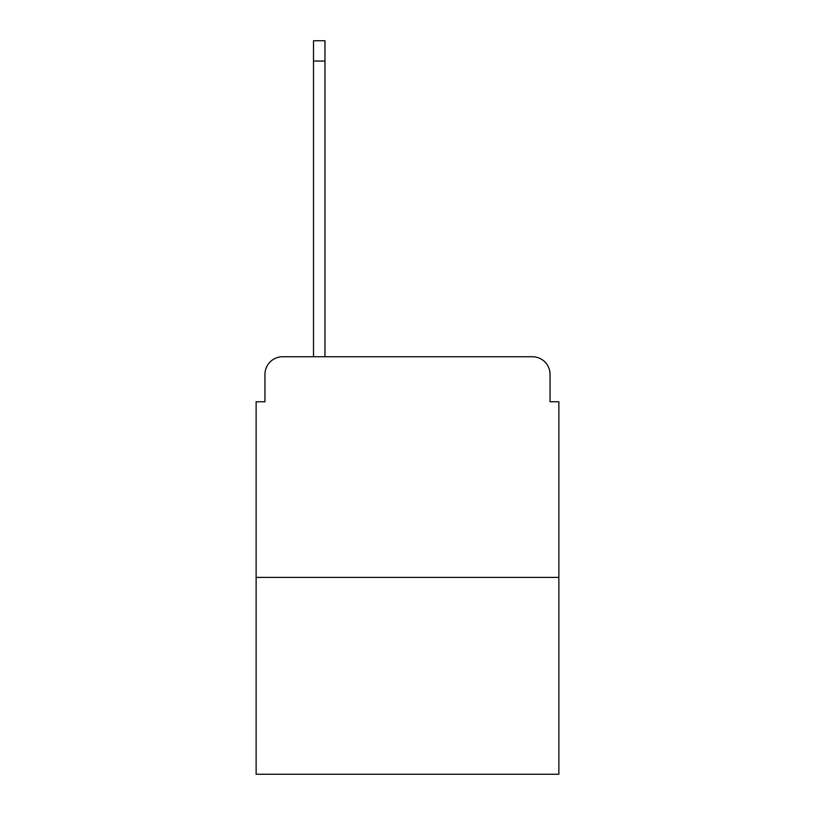 <?xml version="1.0" encoding="UTF-8"?>
<svg xmlns="http://www.w3.org/2000/svg" width="815" height="815" viewBox="0 0 815 815"><rect width="100%" height="100%" fill="white"/><g stroke="black" fill="none" stroke-linecap="round" stroke-linejoin="round"><path stroke-width="1.22" d="M264.946 374.401L264.946 401.764L264.946 374.401A17.655 17.655 0 0 1 282.601 356.746L313.5 356.746L313.5 40.75L324.971 40.75L324.971 356.746L338.653 356.746M558.876 577.417L256.124 577.417L256.124 774.25L558.876 774.25L558.876 401.764L550.054 401.764L550.054 374.401A17.655 17.655 0 0 0 532.399 356.746L282.601 356.746M256.124 577.417L256.124 401.764L264.946 401.764M476.347 356.746L532.399 356.746M550.054 401.764L550.054 374.401M313.5 61.054L324.971 61.054"/></g></svg>
